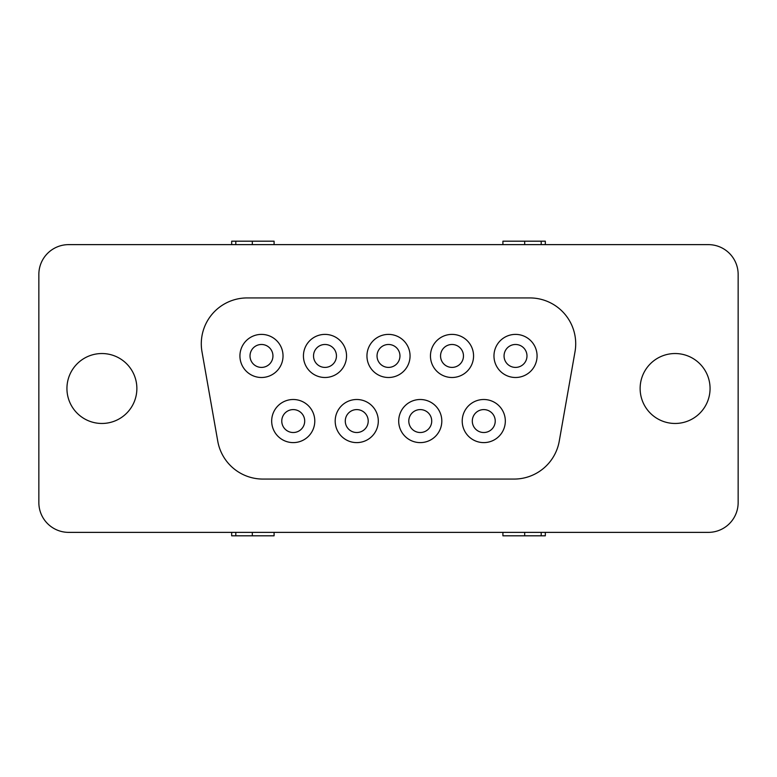 <?xml version="1.0" encoding="UTF-8"?>
<svg xmlns="http://www.w3.org/2000/svg" width="777" height="777" viewBox="0 0 777 777"><rect width="100%" height="100%" fill="white"/><g stroke="black" fill="none" stroke-linecap="round" stroke-linejoin="round"><path stroke-width="1.17" d="M529.846 297.931A45.853 45.853 0 0 1 575.009 351.758L559.246 441.171A45.853 45.853 0 0 1 514.083 479.069L262.917 479.069A45.853 45.853 0 0 1 217.754 441.171L201.991 351.758A45.853 45.853 0 0 1 247.154 297.931L529.846 297.931M272.941 355.944A11.461 11.461 0 0 0 261.48 344.483A11.461 11.461 0 0 0 250.019 355.944A11.461 11.461 0 0 0 261.48 367.404A11.461 11.461 0 0 0 272.941 355.944M239.928 355.944A21.552 21.552 0 0 1 261.48 334.392A21.552 21.552 0 0 1 283.032 355.944A21.552 21.552 0 0 1 261.48 377.496A21.552 21.552 0 0 1 239.928 355.944M336.451 355.944A11.461 11.461 0 0 0 324.99 344.483A11.461 11.461 0 0 0 313.529 355.944A11.461 11.461 0 0 0 324.99 367.404A11.461 11.461 0 0 0 336.451 355.944M303.438 355.944A21.552 21.552 0 0 1 324.99 334.392A21.552 21.552 0 0 1 346.542 355.944A21.552 21.552 0 0 1 324.99 377.496A21.552 21.552 0 0 1 303.438 355.944M399.961 355.944A11.461 11.461 0 0 0 388.5 344.483A11.461 11.461 0 0 0 377.039 355.944A11.461 11.461 0 0 0 388.5 367.404A11.461 11.461 0 0 0 399.961 355.944M366.948 355.944A21.552 21.552 0 0 1 388.5 334.392A21.552 21.552 0 0 1 410.052 355.944A21.552 21.552 0 0 1 388.5 377.496A21.552 21.552 0 0 1 366.948 355.944M463.471 355.944A11.461 11.461 0 0 0 452.01 344.483A11.461 11.461 0 0 0 440.549 355.944A11.461 11.461 0 0 0 452.01 367.404A11.461 11.461 0 0 0 463.471 355.944M430.458 355.944A21.552 21.552 0 0 1 452.01 334.392A21.552 21.552 0 0 1 473.562 355.944A21.552 21.552 0 0 1 452.01 377.496A21.552 21.552 0 0 1 430.458 355.944M526.981 355.944A11.461 11.461 0 0 0 515.52 344.483A11.461 11.461 0 0 0 504.059 355.944A11.461 11.461 0 0 0 515.52 367.404A11.461 11.461 0 0 0 526.981 355.944M493.968 355.944A21.552 21.552 0 0 1 515.52 334.392A21.552 21.552 0 0 1 537.072 355.944A21.552 21.552 0 0 1 515.52 377.496A21.552 21.552 0 0 1 493.968 355.944M304.701 421.056A11.461 11.461 0 0 0 293.23 409.596A11.461 11.461 0 0 0 281.769 421.056A11.461 11.461 0 0 0 293.23 432.517A11.461 11.461 0 0 0 304.701 421.056M271.678 421.056A21.552 21.552 0 0 1 293.23 399.504A21.552 21.552 0 0 1 314.782 421.056A21.552 21.552 0 0 1 293.23 442.608A21.552 21.552 0 0 1 271.678 421.056M368.211 421.056A11.461 11.461 0 0 0 356.74 409.596A11.461 11.461 0 0 0 345.279 421.056A11.461 11.461 0 0 0 356.74 432.517A11.461 11.461 0 0 0 368.211 421.056M335.188 421.056A21.552 21.552 0 0 1 356.74 399.504A21.552 21.552 0 0 1 378.302 421.056A21.552 21.552 0 0 1 356.74 442.608A21.552 21.552 0 0 1 335.188 421.056M431.721 421.056A11.461 11.461 0 0 0 420.26 409.596A11.461 11.461 0 0 0 408.789 421.056A11.461 11.461 0 0 0 420.26 432.517A11.461 11.461 0 0 0 431.721 421.056M398.698 421.056A21.552 21.552 0 0 1 420.26 399.504A21.552 21.552 0 0 1 441.812 421.056A21.552 21.552 0 0 1 420.26 442.608A21.552 21.552 0 0 1 398.698 421.056M495.231 421.056A11.461 11.461 0 0 0 483.77 409.596A11.461 11.461 0 0 0 472.299 421.056A11.461 11.461 0 0 0 483.77 432.517A11.461 11.461 0 0 0 495.231 421.056M462.218 421.056A21.552 21.552 0 0 1 483.77 399.504A21.552 21.552 0 0 1 505.322 421.056A21.552 21.552 0 0 1 483.77 442.608A21.552 21.552 0 0 1 462.218 421.056M66.939 388.5A34.965 34.965 0 0 1 101.904 353.535A34.965 34.965 0 0 1 136.869 388.5A34.965 34.965 0 0 1 101.904 423.465A34.965 34.965 0 0 1 66.939 388.5M640.131 388.5A34.965 34.965 0 0 1 675.096 353.535A34.965 34.965 0 0 1 710.061 388.5A34.965 34.965 0 0 1 675.096 423.465A34.965 34.965 0 0 1 640.131 388.5M68.658 532.371A29.808 29.808 0 0 1 38.85 502.564L38.85 274.436A29.808 29.808 0 0 1 68.658 244.629L708.342 244.629A29.808 29.808 0 0 1 738.15 274.436L738.15 502.564A29.808 29.808 0 0 1 708.342 532.371L68.658 532.371M545.328 532.371L545.328 535.809L541.2 535.809L541.2 532.371M541.2 535.809L502.913 535.809L502.913 532.371M502.913 244.629L502.913 241.191L545.328 241.191L545.328 244.629M231.672 244.629L231.672 241.191L274.087 241.191L274.087 244.629M274.087 532.371L274.087 535.809L231.672 535.809L231.672 532.371M235.8 535.809L235.8 532.371M235.8 244.629L235.8 241.191M252.311 535.809L252.311 532.371M252.311 244.629L252.311 241.191M524.689 535.809L524.689 532.371M524.689 244.629L524.689 241.191M541.2 244.629L541.2 241.191"/></g></svg>
